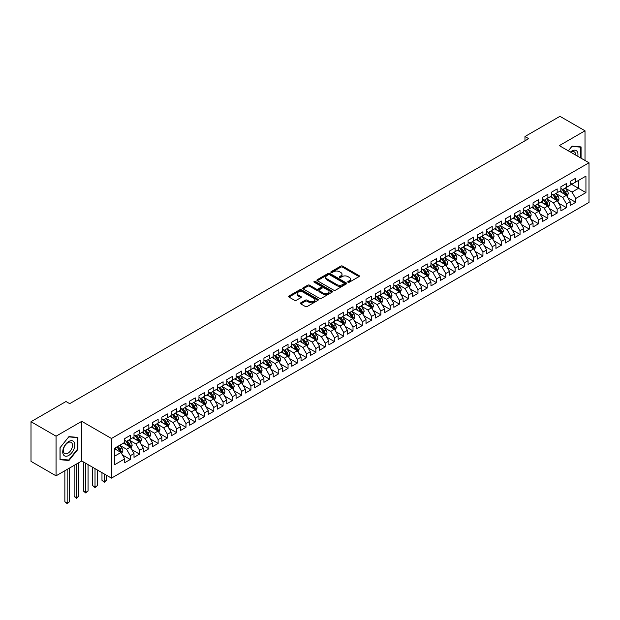 <?xml version="1.0" encoding="UTF-8"?>
<svg xmlns="http://www.w3.org/2000/svg" width="620" height="620" viewBox="0 0 620 620"><rect width="100%" height="100%" fill="white"/><g stroke="black" fill="none" stroke-linecap="round" stroke-linejoin="round"><path stroke-width="0.93" d="M348.029 282.216A0.899 0.519 0 0 0 349.3 282.216L358.98 276.629A1.286 0.744 0 0 0 359.36 276.101A1.286 0.744 0 0 0 358.98 275.575L342.581 266.112A1.286 0.744 0 0 0 340.76 266.112L331.088 271.7A0.899 0.519 0 0 0 332.359 272.436L333.614 271.707A4.123 2.379 0 0 1 339.442 271.707L340.806 272.498A4.123 2.379 0 0 1 342.015 274.179A4.123 2.379 0 0 1 340.806 275.861L339.558 276.59A0.899 0.519 0 0 0 340.829 277.326L342.085 276.597A4.123 2.379 0 0 1 347.913 276.597L349.277 277.388A4.123 2.379 0 0 1 350.486 279.07A4.123 2.379 0 0 1 349.277 280.752L348.029 281.48A0.899 0.519 0 0 0 348.029 282.216L348.029 281.48M300.778 302.816A1.286 0.744 0 0 0 300.398 303.343A1.286 0.744 0 0 0 300.778 303.87L305.373 306.52A1.286 0.744 0 0 0 307.195 306.52L317.944 300.32A1.286 0.744 0 0 0 318.324 299.793A1.286 0.744 0 0 0 317.944 299.266L301.553 289.803A1.286 0.744 0 0 0 299.731 289.803L288.982 296.004A1.286 0.744 0 0 0 288.602 296.531A1.286 0.744 0 0 0 288.982 297.058L294.539 300.266A1.286 0.744 0 0 0 296.36 300.266L300.956 297.608A1.286 0.744 0 0 0 301.336 297.081A1.286 0.744 0 0 0 300.956 296.554L298.204 294.965A3.449 1.992 0 0 1 297.189 293.562A3.449 1.992 0 0 1 299.321 291.726A3.449 1.992 0 0 1 303.072 292.152L313.867 298.383A3.449 1.992 0 0 1 314.875 299.793A3.449 1.992 0 0 1 312.751 301.63A3.449 1.992 0 0 1 308.993 301.196L307.195 300.158A1.286 0.744 0 0 0 305.373 300.158L300.778 302.816L300.778 303.87L305.373 301.235L305.373 300.158M56.056 436.178L56.056 475.827L81.763 460.986L81.763 421.337L56.056 436.178L31 421.716L65.984 401.512L69.696 403.659L528.682 138.663L524.97 136.524L524.97 140.81M81.763 421.337L111.46 438.479L589 162.773L589 202.422L111.46 478.129L111.46 438.479M585.009 160.472L585.009 130.789L559.302 145.63L589 162.773M585.009 130.789L559.953 116.328L524.97 136.524M333.707 290.168A1.286 0.744 0 0 0 335.529 290.168L346.27 283.96A1.286 0.744 0 0 0 346.65 283.433A1.286 0.744 0 0 0 346.27 282.914L329.879 273.443A1.286 0.744 0 0 0 328.058 273.443L317.308 279.651A1.286 0.744 0 0 0 316.928 280.178A1.286 0.744 0 0 0 317.308 280.705L333.707 290.168M314.526 282.41A0.899 0.519 0 0 1 315.44 282.534L315.44 281.464L332.111 291.09A1.286 0.744 0 0 1 332.49 291.617A1.286 0.744 0 0 1 332.111 292.136L321.362 298.344A1.286 0.744 0 0 1 319.54 298.344L303.141 288.881L307.745 286.246L307.745 285.169L303.141 287.827A1.286 0.744 0 0 0 302.769 288.354A1.286 0.744 0 0 0 303.141 288.881L303.141 287.827M307.745 286.246A1.286 0.744 0 0 1 309.566 286.246L309.566 285.169A1.286 0.744 0 0 0 307.745 285.169M309.566 285.169L316.216 289.013A1.286 0.744 0 0 0 318.037 289.013L321.09 287.246A1.286 0.744 0 0 0 321.462 286.727A1.286 0.744 0 0 0 321.09 286.2L314.162 282.201A0.899 0.519 0 0 1 315.44 281.464M570.16 183.512L578.514 188.333L578.514 180.405L585.939 176.119L575.732 182.009L575.732 178.203L570.16 181.42L570.16 185.225L566.447 187.364L566.447 183.567L560.883 186.775L560.883 190.58L557.171 192.727L557.171 188.922L551.599 192.138L551.599 195.935L547.886 198.082L547.886 194.277L542.322 197.493L542.322 201.299L538.61 203.438L538.61 199.632L533.045 202.849L533.045 206.654L529.333 208.801L529.333 204.995L523.761 208.212L523.761 212.009L520.048 214.156L520.048 210.351L514.484 213.567L514.484 217.372L510.771 219.511L510.771 215.706L505.199 218.922L505.199 222.727L501.487 224.874L501.487 221.069L495.923 224.285L495.923 228.083L492.21 230.229L492.21 226.424L486.646 229.64L486.646 233.446L482.933 235.585L482.933 231.779L477.361 234.996L477.361 238.801L473.649 240.947L473.649 237.142L468.085 240.351L468.085 244.156L464.372 246.303L464.372 242.498L458.8 245.714L458.8 249.519L455.088 251.658L455.088 247.853L449.523 251.069L449.523 254.874L445.811 257.013L445.811 253.216L440.246 256.424L440.246 260.229L436.534 262.376L436.534 258.571L430.962 261.787L430.962 265.592L427.25 267.731L427.25 263.926L421.685 267.142L421.685 270.948L417.973 273.087L417.973 269.289L412.401 272.498L412.401 276.303L408.689 278.45L408.689 274.644L403.124 277.861L403.124 281.666L399.412 283.805L399.412 280L393.847 283.216L393.847 287.021L390.135 289.16L390.135 285.363L384.563 288.571L384.563 292.377L380.851 294.523L380.851 290.718L375.286 293.934L375.286 297.732L371.574 299.879L371.574 296.073L366.002 299.29L366.002 303.095L362.289 305.234L362.289 301.428L356.725 304.645L356.725 308.45L353.012 310.597L353.012 306.792L347.448 310.008L347.448 313.805L343.736 315.952L343.736 312.147L338.163 315.363L338.163 319.168L334.451 321.307L334.451 317.502L328.887 320.718L328.887 324.524L325.175 326.67L325.175 322.865L319.602 326.081L319.602 329.879L315.89 332.026L315.89 328.22L310.326 331.437L310.326 335.242L306.613 337.381L306.613 333.576L301.049 336.792L301.049 340.597L297.337 342.744L297.337 338.938L291.764 342.147L291.764 345.952L288.052 348.099L288.052 344.294L282.488 347.51L282.488 351.315L278.775 353.454L278.775 349.649L273.203 352.865L273.203 356.671L269.491 358.81L269.491 355.012L263.926 358.221L263.926 362.026L260.214 364.173L260.214 360.367L254.642 363.584L254.642 367.389L250.937 369.528L250.937 365.722L245.365 368.939L245.365 372.744L241.653 374.883L241.653 371.086L236.088 374.294L236.088 378.099L232.376 380.246L232.376 376.441L226.804 379.657L226.804 383.462L223.092 385.601L223.092 381.796L217.527 385.012L217.527 388.817L213.815 390.957L213.815 387.159L208.243 390.368L208.243 394.173L204.53 396.32L204.53 392.514L198.966 395.731L198.966 399.528L195.254 401.675L195.254 397.87L189.689 401.086L189.689 404.891L185.977 407.03L185.977 403.225L180.405 406.441L180.405 410.246L176.692 412.393L176.692 408.588L171.128 411.804L171.128 415.601L167.416 417.748L167.416 413.943L161.843 417.159L161.843 420.964L158.131 423.104L158.131 419.298L152.567 422.514L152.567 426.32L148.854 428.466L148.854 424.661L143.29 427.878L143.29 431.675L139.577 433.822L139.577 430.017L134.005 433.233L134.005 437.038L130.293 439.177L130.293 435.372L124.728 438.588L124.728 442.393L114.522 448.283L114.522 464.791L124.728 458.893L121.016 452.468L114.522 448.717M585.939 176.119L585.939 192.619L575.732 198.508L572.02 192.084L565.293 188.201M567.889 197.788L575.732 202.314L575.732 198.508M575.732 202.314L570.16 205.53L570.16 201.725L566.447 203.871L562.735 197.439L556.008 193.556M558.612 203.143L566.447 207.677L566.447 203.871M566.447 207.677L560.883 210.885L560.883 207.08L557.171 209.227L553.458 202.794L546.732 198.912M549.328 208.506L557.171 213.032L557.171 209.227M557.171 213.032L551.599 216.248L551.599 212.443L547.886 214.582L544.182 208.157L537.447 204.274M540.051 213.861L547.886 218.387L547.886 214.582M547.886 218.387L542.322 221.603L542.322 217.798L538.61 219.945L534.897 213.513L528.17 209.63M530.767 219.217L538.61 223.743L538.61 219.945M538.61 223.743L533.045 226.959L533.045 223.154L529.333 225.3L525.62 218.868L518.894 214.985M521.49 224.579L529.333 229.106L529.333 225.3M529.333 229.106L523.761 232.322L523.761 228.517L520.048 230.656L516.336 224.231L509.609 220.34M512.205 229.935L520.048 234.461L520.048 230.656M520.048 234.461L514.484 237.677L514.484 233.872L510.771 236.019L507.059 229.586L500.332 225.703M502.929 235.29L510.771 239.816L510.771 236.019M510.771 239.816L505.199 243.032L505.199 239.227L501.487 241.374L497.782 234.941L491.048 231.059M493.652 240.653L501.487 245.179L501.487 241.374M501.487 245.179L495.923 248.395L495.923 244.59L492.21 246.729L488.498 240.304L481.771 236.414M484.367 246.008L492.21 250.534L492.21 246.729M492.21 250.534L486.646 253.751L486.646 249.945L482.933 252.092L479.221 245.66L472.494 241.777M475.091 251.363L482.933 255.89L482.933 252.092M482.933 255.89L477.361 259.106L477.361 255.301L473.649 257.447L469.937 251.015L463.21 247.132M465.806 256.726L473.649 261.252L473.649 257.447M473.649 261.252L468.085 264.461L468.085 260.663L464.372 262.803L460.66 256.378L453.933 252.487M456.529 262.082L464.372 266.608L464.372 262.803M464.372 266.608L458.8 269.824L458.8 266.019L455.088 268.158L451.375 261.733L444.649 257.85M447.253 267.437L455.088 271.963L455.088 268.158M455.088 271.963L449.523 275.179L449.523 271.374L445.811 273.521L442.099 267.088L435.372 263.206M437.968 272.792L445.811 277.326L445.811 273.521M445.811 277.326L440.246 280.535L440.246 276.737L436.534 278.876L432.822 272.451L426.095 268.561M428.691 278.155L436.534 282.681L436.534 278.876M436.534 282.681L430.962 285.897L430.962 282.092L427.25 284.231L423.538 277.806L416.811 273.924M419.407 283.51L427.25 288.037L427.25 284.231M427.25 288.037L421.685 291.253L421.685 287.447L417.973 289.594L414.261 283.162L407.534 279.279M410.13 288.866L417.973 293.399L417.973 289.594M417.973 293.399L412.401 296.608L412.401 292.81L408.689 294.95L404.976 288.517L398.249 284.634M400.853 294.229L408.689 298.755L408.689 294.95M408.689 298.755L403.124 301.971L403.124 298.166L399.412 300.305L395.7 293.88L388.972 289.997M391.569 299.584L399.412 304.11L399.412 300.305M399.412 304.11L393.847 307.326L393.847 303.521L390.135 305.668L386.423 299.235L379.688 295.353M382.292 304.939L390.135 309.473L390.135 305.668M390.135 309.473L384.563 312.681L384.563 308.876L380.851 311.023L377.138 304.591L370.411 300.708M373.007 310.302L380.851 314.828L380.851 311.023M380.851 314.828L375.286 318.045L375.286 314.239L371.574 316.378L367.862 309.954L361.135 306.071M363.731 315.658L371.574 320.183L371.574 316.378M371.574 320.183L366.002 323.4L366.002 319.594L362.289 321.741L358.577 315.309L351.85 311.426M354.454 321.013L362.289 325.539L362.289 321.741M362.289 325.539L356.725 328.755L356.725 324.95L353.012 327.096L349.3 320.664L342.573 316.781M345.17 326.376L353.012 330.902L353.012 327.096M353.012 330.902L347.448 334.118L347.448 330.313L343.736 332.452L340.024 326.027L333.289 322.137M335.893 331.731L343.736 336.257L343.736 332.452M343.736 336.257L338.163 339.473L338.163 335.668L334.451 337.815L330.739 331.382L324.012 327.5M326.608 337.086L334.451 341.612L334.451 337.815M334.451 341.612L328.887 344.829L328.887 341.023L325.175 343.17L321.462 336.738L314.735 332.855M317.332 342.449L325.175 346.975L325.175 343.17M325.175 346.975L319.602 350.192L319.602 346.386L315.89 348.525L312.178 342.101L305.451 338.21M308.055 347.804L315.89 352.331L315.89 348.525M315.89 352.331L310.326 355.547L310.326 351.742L306.613 353.888L302.901 347.456L296.174 343.573M298.77 353.16L306.613 357.686L306.613 353.888M306.613 357.686L301.049 360.902L301.049 357.097L297.337 359.244L293.624 352.811L286.889 348.928M289.494 358.523L297.337 363.049L297.337 359.244M297.337 363.049L291.764 366.257L291.764 362.46L288.052 364.599L284.34 358.174L277.613 354.284M280.209 363.878L288.052 368.404L288.052 364.599M288.052 368.404L282.488 371.62L282.488 367.815L278.775 369.954L275.063 363.529L268.336 359.647M270.932 369.233L278.775 373.759L278.775 369.954M278.775 373.759L273.203 376.976L273.203 373.17L269.491 375.317L265.779 368.885L259.051 365.002M261.656 374.589L269.491 379.122L269.491 375.317M269.491 379.122L263.926 382.331L263.926 378.533L260.214 380.672L256.502 374.248L249.775 370.357M252.371 379.952L260.214 384.478L260.214 380.672M260.214 384.478L254.642 387.694L254.642 383.888L250.937 386.028L247.225 379.603L240.49 375.72M243.094 385.307L250.937 389.833L250.937 386.028M250.937 389.833L245.365 393.049L245.365 389.244L241.653 391.39L237.94 384.958L231.213 381.075M233.81 390.662L241.653 395.196L241.653 391.39M241.653 395.196L236.088 398.404L236.088 394.607L232.376 396.746L228.664 390.313L221.937 386.43M224.533 396.025L232.376 400.551L232.376 396.746M232.376 400.551L226.804 403.767L226.804 399.962L223.092 402.101L219.379 395.676L212.652 391.794M215.249 401.38L223.092 405.906L223.092 402.101M223.092 405.906L217.527 409.123L217.527 405.317L213.815 407.464L210.103 401.032L203.376 397.149M205.972 406.736L213.815 411.269L213.815 407.464M213.815 411.269L208.243 414.478L208.243 410.673L204.53 412.819L200.826 406.387L194.091 402.504M196.695 412.099L204.53 416.625L204.53 412.819M204.53 416.625L198.966 419.841L198.966 416.036L195.254 418.175L191.541 411.75L184.814 407.867M187.411 417.454L195.254 421.98L195.254 418.175M195.254 421.98L189.689 425.196L189.689 421.391L185.977 423.538L182.264 417.105L175.537 413.222M178.134 422.809L185.977 427.335L185.977 423.538M185.977 427.335L180.405 430.551L180.405 426.746L176.692 428.893L172.98 422.46L166.253 418.578M168.849 428.172L176.692 432.698L176.692 428.893M176.692 432.698L171.128 435.914L171.128 432.109L167.416 434.248L163.703 427.823L156.976 423.933M159.573 433.527L167.416 438.053L167.416 434.248M167.416 438.053L161.843 441.269L161.843 437.464L158.131 439.611L154.419 433.179L147.692 429.296M150.296 438.882L158.131 443.409L158.131 439.611M158.131 443.409L152.567 446.625L152.567 442.82L148.854 444.966L145.142 438.534L138.415 434.651M141.011 444.246L148.854 448.771L148.854 444.966M148.854 448.771L143.29 451.988L143.29 448.183L139.577 450.321L135.865 443.897L129.138 440.006M131.734 449.601L139.577 454.127L139.577 450.321M139.577 454.127L134.005 457.343L134.005 453.538L130.293 455.685L126.581 449.252L119.854 445.369M122.45 454.956L130.293 459.482L130.293 455.685M130.293 459.482L124.728 462.698L124.728 458.893M124.728 440.254L126.581 441.324L130.293 439.177M114.522 456.219L121.016 452.468M134.005 434.891L135.865 435.961L139.577 433.822M126.581 449.252L130.293 447.105L123.426 443.145M134.005 453.538L130.293 447.105M143.29 429.536L145.142 430.606L148.854 428.466M135.865 443.897L139.577 441.75L132.711 437.79M143.29 448.183L139.577 441.75M152.567 424.181L154.419 425.25L158.131 423.104M145.142 438.534L148.854 436.395L141.988 432.427M152.567 442.82L148.854 436.395M161.843 418.818L163.703 419.895L167.416 417.748M154.419 433.179L158.131 431.032L151.264 427.071M161.843 437.464L158.131 431.032M171.128 413.463L172.98 414.532L176.692 412.393M163.703 427.823L167.416 425.677L160.549 421.716M171.128 432.109L167.416 425.677M180.405 408.107L182.264 409.177L185.977 407.03M172.98 422.46L176.692 420.321L169.826 416.353M180.405 426.746L176.692 420.321M189.689 402.744L191.541 403.821L195.254 401.675M182.264 417.105L185.977 414.966L179.11 410.998M189.689 421.391L185.977 414.966M198.966 397.389L200.826 398.459L204.53 396.32M191.541 411.75L195.254 409.603L188.387 405.643M198.966 416.036L195.254 409.603M208.243 392.034L210.103 393.103L213.815 390.957M200.826 406.387L204.53 404.248L197.664 400.28M208.243 410.673L204.53 404.248M217.527 386.671L219.379 387.748L223.092 385.601M210.103 401.032L213.815 398.893L206.948 394.925M217.527 405.317L213.815 398.893M226.804 381.315L228.664 382.385L232.376 380.246M219.379 395.676L223.092 393.529L216.225 389.569M226.804 399.962L223.092 393.529M236.088 375.96L237.94 377.03L241.653 374.883M228.664 390.313L232.376 388.174L225.51 384.206M236.088 394.607L232.376 388.174M245.365 370.597L247.225 371.675L250.937 369.528M237.94 384.958L241.653 382.819L234.786 378.851M245.365 389.244L241.653 382.819M254.642 365.242L256.502 366.312L260.214 364.173M247.225 379.603L250.937 377.456L244.063 373.496M254.642 383.888L250.937 377.456M263.926 359.887L265.779 360.956L269.491 358.81M256.502 374.248L260.214 372.101L253.347 368.133M263.926 378.533L260.214 372.101M273.203 354.524L275.063 355.601L278.775 353.454M265.779 368.885L269.491 366.746L262.624 362.778M273.203 373.17L269.491 366.746M282.488 349.169L284.34 350.238L288.052 348.099M275.063 363.529L278.775 361.382L271.909 357.422M282.488 367.815L278.775 361.382M291.764 343.813L293.624 344.883L297.337 342.744M284.34 358.174L288.052 356.027L281.185 352.059M291.764 362.46L288.052 356.027M301.049 338.458L302.901 339.528L306.613 337.381M293.624 352.811L297.337 350.672L290.462 346.704M301.049 357.097L297.337 350.672M310.326 333.095L312.178 334.165L315.89 332.026M302.901 347.456L306.613 345.309L299.747 341.349M310.326 351.742L306.613 345.309M319.602 327.74L321.462 328.809L325.175 326.67M312.178 342.101L315.89 339.954L309.024 335.994M319.602 346.386L315.89 339.954M328.887 322.385L330.739 323.454L334.451 321.307M321.462 336.738L325.175 334.599L318.308 330.631M328.887 341.023L325.175 334.599M338.163 317.022L340.024 318.099L343.736 315.952M330.739 331.382L334.451 329.236L327.585 325.275M338.163 335.668L334.451 329.236M347.448 311.666L349.3 312.736L353.012 310.597M340.024 326.027L343.736 323.88L336.862 319.92M347.448 330.313L343.736 323.88M356.725 306.311L358.577 307.381L362.289 305.234M349.3 320.664L353.012 318.525L346.146 314.557M356.725 324.95L353.012 318.525M366.002 300.948L367.862 302.025L371.574 299.879M358.577 315.309L362.289 313.17L355.423 309.202M366.002 319.594L362.289 313.17M375.286 295.593L377.138 296.662L380.851 294.523M367.862 309.954L371.574 307.807L364.707 303.846M375.286 314.239L371.574 307.807M384.563 290.238L386.423 291.307L390.135 289.16M377.138 304.591L380.851 302.452L373.984 298.483M384.563 308.876L380.851 302.452M393.847 284.875L395.7 285.952L399.412 283.805M386.423 299.235L390.135 297.096L383.261 293.128M393.847 303.521L390.135 297.096M403.124 279.519L404.976 280.589L408.689 278.45M395.7 293.88L399.412 291.733L392.545 287.773M403.124 298.166L399.412 291.733M412.401 274.164L414.261 275.233L417.973 273.087M404.976 288.517L408.689 286.378L401.822 282.41M412.401 292.81L408.689 286.378M421.685 268.801L423.538 269.878L427.25 267.731M414.261 283.162L417.973 281.023L411.107 277.055M421.685 287.447L417.973 281.023M430.962 263.446L432.822 264.515L436.534 262.376M423.538 277.806L427.25 275.66L420.383 271.7M430.962 282.092L427.25 275.66M440.246 258.091L442.099 259.16L445.811 257.013M432.822 272.451L436.534 270.304L429.668 266.337M440.246 276.737L436.534 270.304M449.523 252.728L451.375 253.805L455.088 251.658M442.099 267.088L445.811 264.949L438.945 260.981M449.523 271.374L445.811 264.949M458.8 247.372L460.66 248.442L464.372 246.303M451.375 261.733L455.088 259.586L448.221 255.626M458.8 266.019L455.088 259.586M468.085 242.017L469.937 243.087L473.649 240.947M460.66 256.378L464.372 254.231L457.506 250.263M468.085 260.663L464.372 254.231M477.361 236.662L479.221 237.731L482.933 235.585M469.937 251.015L473.649 248.876L466.782 244.908M477.361 255.301L473.649 248.876M486.646 231.299L488.498 232.368L492.21 230.229M479.221 245.66L482.933 243.513L476.067 239.553M486.646 249.945L482.933 243.513M495.923 225.944L497.782 227.013L501.487 224.874M488.498 240.304L492.21 238.158L485.344 234.197M495.923 244.59L492.21 238.158M505.199 220.588L507.059 221.658L510.771 219.511M497.782 234.941L501.487 232.802L494.621 228.834M505.199 239.227L501.487 232.802M514.484 215.225L516.336 216.303L520.048 214.156M507.059 229.586L510.771 227.439L503.905 223.479M514.484 233.872L510.771 227.439M523.761 209.87L525.62 210.94L529.333 208.801M516.336 224.231L520.048 222.084L513.182 218.124M523.761 228.517L520.048 222.084M533.045 204.515L534.897 205.584L538.61 203.438M525.62 218.868L529.333 216.729L522.466 212.761M533.045 223.154L529.333 216.729M542.322 199.152L544.182 200.229L547.886 198.082M534.897 213.513L538.61 211.374L531.743 207.406M542.322 217.798L538.61 211.374M551.599 193.797L553.458 194.866L557.171 192.727M544.182 208.157L547.886 206.011L541.02 202.05M551.599 212.443L547.886 206.011M560.883 188.441L562.735 189.511L566.447 187.364M553.458 202.794L557.171 200.655L550.304 196.687M560.883 207.08L557.171 200.655M570.16 183.078L572.02 184.156L575.732 182.009M562.735 197.439L566.447 195.3L559.581 191.332M570.16 201.725L566.447 195.3M31 421.716L31 461.357L56.056 475.827M81.763 460.986L111.46 478.129M572.02 192.084L578.514 188.333L585.939 192.619M581.064 158.193L581.064 146.917L572.113 146.119L568.323 150.838M77.911 449.353L77.911 437.418L68.952 436.612L60.001 447.756L60.001 459.699L68.952 460.497L77.911 449.353L77.446 449.089M348.386 282.34L349.277 281.829A4.123 2.379 0 0 0 350.486 280.139L350.486 279.07M342.015 274.179L342.015 275.249A4.123 2.379 0 0 1 340.806 276.938L339.915 277.45M358.98 275.575L358.98 276.629L342.581 267.181A1.286 0.744 0 0 0 340.76 267.181L331.444 272.56M346.27 282.914L346.27 283.96L329.879 274.513A1.286 0.744 0 0 0 328.058 274.513L317.324 280.713L317.308 279.651M343.999 283.805A0.899 0.519 0 0 0 343.999 283.069L329.608 274.761A0.899 0.519 0 0 0 328.329 274.761L327.011 275.52A4.123 2.379 0 0 0 325.802 277.202A4.123 2.379 0 0 0 327.011 278.884L336.846 284.565A4.123 2.379 0 0 0 342.674 284.565L343.999 283.805L343.999 284.875A0.899 0.519 0 0 0 344.263 284.51L344.263 283.433M325.802 277.202L325.802 278.279A4.123 2.379 0 0 0 327.011 279.961L327.011 278.884M343.999 284.875L342.674 285.642A4.123 2.379 0 0 1 336.846 285.642L327.011 279.961M309.566 286.246L316.216 290.083A1.286 0.744 0 0 0 318.037 290.083L321.09 288.323A1.286 0.744 0 0 0 321.462 287.796L321.462 286.727M315.44 282.534L332.095 292.152M323.113 292.997A3.449 1.992 0 0 0 326.872 293.423A3.449 1.992 0 0 0 328.995 291.586A3.449 1.992 0 0 0 327.988 290.183L324.183 287.982A1.286 0.744 0 0 0 322.361 287.982L319.315 289.749A1.286 0.744 0 0 0 318.936 290.276A1.286 0.744 0 0 0 319.315 290.796L323.113 292.997L323.113 294.066A3.449 1.992 0 0 0 326.872 294.5A3.449 1.992 0 0 0 328.995 292.656L328.995 291.586M318.936 290.276L318.936 291.346A1.286 0.744 0 0 0 319.315 291.873L319.315 290.796M323.113 294.066L319.315 291.873M314.875 299.793L314.875 300.863A3.449 1.992 0 0 1 312.751 302.7A3.449 1.992 0 0 1 308.993 302.273L307.195 301.235A1.286 0.744 0 0 0 305.373 301.235M297.189 293.562L297.189 294.632A3.449 1.992 0 0 0 298.204 296.035L298.204 294.965M300.94 297.615L298.204 296.035M317.944 299.266L317.944 300.32L301.553 290.873A1.286 0.744 0 0 0 299.731 290.873L288.998 297.065L288.982 296.004M68.006 459.947L68.952 460.497M567.137 196.486L568.284 193.68A3.48 2.007 -120 0 0 567.176 190.72L565.207 188.085M562.061 192.766L560.565 190.766M561.704 188.914L564.301 192.378A3.48 2.007 60 0 1 565.293 194.471L566.409 193.828A3.48 2.007 -120 0 0 565.417 191.735L563.441 189.1M562.317 189.27L564.75 192.518A1.775 1.023 60 0 1 565.076 193.053L566.409 193.828M557.861 201.841L559.007 199.036A3.48 2.007 -120 0 0 557.899 196.075L555.923 193.44M552.784 198.121L551.288 196.121M552.428 194.269L555.024 197.733A3.48 2.007 60 0 1 556.016 199.826L557.132 199.183A3.48 2.007 -120 0 0 556.132 197.09L554.164 194.463M553.04 194.626L555.474 197.873A1.775 1.023 60 0 1 555.791 198.415L557.132 199.183M548.576 207.204L549.731 204.391A3.48 2.007 -120 0 0 548.615 201.43L546.646 198.803M543.507 203.476L542.004 201.477M543.143 199.632L545.74 203.097A3.48 2.007 60 0 1 546.739 205.181L547.847 204.546A3.48 2.007 -120 0 0 546.856 202.453L544.879 199.818M543.755 199.981L546.189 203.236A1.775 1.023 60 0 1 546.514 203.771L547.847 204.546M577.77 156.294A8.533 4.921 120 0 0 577.15 151.458A8.533 4.921 120 0 0 570.439 152.063M575.639 155.062A6.456 3.728 120 0 0 575.034 152.543A6.456 3.728 120 0 0 574.306 151.869A6.456 3.728 120 0 0 570.88 152.311M571.904 146.374L580.599 147.157L580.599 157.93M580.025 146.824L580.599 147.157M568.339 150.846L571.927 146.382M63.542 454.948A8.533 4.921 120 0 0 71.788 452.739A8.533 4.921 120 0 0 73.989 441.952A8.533 4.921 120 0 0 65.751 444.16A8.533 4.921 120 0 0 63.542 454.948M63.969 452.879A6.456 3.728 120 0 0 64.697 453.553A6.456 3.728 120 0 0 70.703 450.539A6.456 3.728 120 0 0 71.881 443.036A6.456 3.728 120 0 0 71.153 442.37A6.456 3.728 120 0 0 65.147 445.377A6.456 3.728 120 0 0 63.969 452.879M68.766 436.875L77.446 437.65L77.446 449.221L68.766 460.017L60.094 459.242L60.094 447.671L68.75 436.868M76.872 437.325L77.446 437.65M539.299 212.559L540.446 209.754A3.48 2.007 -120 0 0 539.338 206.793L537.37 204.158M534.223 208.839L532.727 206.84M533.866 204.988L536.463 208.452A3.48 2.007 60 0 1 537.455 210.544L538.571 209.901A3.48 2.007 -120 0 0 537.571 207.809L535.603 205.174M534.479 205.344L536.912 208.591A1.775 1.023 60 0 1 537.238 209.126L538.571 209.901M530.015 217.915L531.169 215.109A3.48 2.007 -120 0 0 530.061 212.149L528.085 209.513M524.946 214.195L523.443 212.195M524.59 210.343L527.178 213.807A3.48 2.007 60 0 1 528.178 215.899L529.286 215.256A3.48 2.007 -120 0 0 528.294 213.164L526.326 210.537M525.194 210.699L527.636 213.947A1.775 1.023 60 0 1 527.953 214.489L529.286 215.256M520.738 223.278L521.885 220.464A3.48 2.007 -120 0 0 520.777 217.504L518.808 214.876M515.662 219.55L514.166 217.55M515.305 215.706L517.902 219.17A3.48 2.007 60 0 1 518.894 221.255L520.01 220.612A3.48 2.007 -120 0 0 519.018 218.527L517.041 215.892M515.918 216.054L518.351 219.31A1.775 1.023 60 0 1 518.677 219.844L520.01 220.612M511.454 228.633L512.608 225.827A3.48 2.007 -120 0 0 511.5 222.867L509.524 220.232M506.385 224.913L504.889 222.913M506.029 221.061L508.625 224.525A3.48 2.007 60 0 1 509.617 226.618L510.733 225.975A3.48 2.007 -120 0 0 509.733 223.882L507.764 221.247M506.641 221.41L509.074 224.665A1.775 1.023 60 0 1 509.392 225.2L510.733 225.975M502.177 233.988L503.324 231.183A3.48 2.007 -120 0 0 502.216 228.222L500.247 225.587M497.108 230.268L495.605 228.269M496.744 226.416L499.34 229.881A3.48 2.007 60 0 1 500.34 231.973L501.448 231.33A3.48 2.007 -120 0 0 500.456 229.237L498.48 226.61M497.356 226.773L499.79 230.02A1.775 1.023 60 0 1 500.115 230.562L501.448 231.33M492.9 239.351L494.047 236.538A3.48 2.007 -120 0 0 492.939 233.577L490.97 230.95M487.824 235.623L486.328 233.624M487.467 231.779L490.064 235.236A3.48 2.007 60 0 1 491.055 237.328L492.171 236.685A3.48 2.007 -120 0 0 491.172 234.6L489.203 231.965M488.079 232.128L490.513 235.383A1.775 1.023 60 0 1 490.839 235.918L492.171 236.685M483.615 244.706L484.77 241.901A3.48 2.007 -120 0 0 483.654 238.933L481.686 236.305M478.547 240.986L477.043 238.987M478.183 237.135L480.779 240.599A3.48 2.007 60 0 1 481.779 242.691L482.887 242.048A3.48 2.007 -120 0 0 481.895 239.956L479.927 237.321M478.795 237.483L481.236 240.738A1.775 1.023 60 0 1 481.554 241.273L482.887 242.048M474.339 250.062L475.486 247.256A3.48 2.007 -120 0 0 474.378 244.296L472.409 241.661M469.262 246.342L467.767 244.342M468.906 242.49L471.502 245.954A3.48 2.007 60 0 1 472.494 248.047L473.61 247.403A3.48 2.007 -120 0 0 472.618 245.311L470.642 242.684M469.518 242.846L471.952 246.094A1.775 1.023 60 0 1 472.277 246.636L473.61 247.403M465.054 255.424L466.209 252.611A3.48 2.007 -120 0 0 465.101 249.651L463.125 247.024M459.986 251.697L458.49 249.697M459.629 247.845L462.218 251.309A3.48 2.007 60 0 1 463.218 253.402L464.334 252.758A3.48 2.007 -120 0 0 463.334 250.666L461.365 248.039M460.242 248.202L462.675 251.449A1.775 1.023 60 0 1 462.993 251.991L464.334 252.758M455.778 260.78L456.925 257.974A3.48 2.007 -120 0 0 455.816 255.006L453.848 252.379M450.709 257.06L449.206 255.06M450.345 253.208L452.941 256.672A3.48 2.007 60 0 1 453.941 258.765L455.049 258.122A3.48 2.007 -120 0 0 454.057 256.029L452.081 253.394M450.957 253.557L453.39 256.812A1.775 1.023 60 0 1 453.716 257.346L455.049 258.122M446.501 266.135L447.648 263.329A3.48 2.007 -120 0 0 446.539 260.369L444.563 257.734M441.425 262.415L439.929 260.416M441.068 258.563L443.664 262.028A3.48 2.007 60 0 1 444.656 264.12L445.772 263.477A3.48 2.007 -120 0 0 444.772 261.384L442.804 258.757M441.68 258.92L444.114 262.167A1.775 1.023 60 0 1 444.439 262.71L445.772 263.477M437.216 271.49L438.371 268.685A3.48 2.007 -120 0 0 437.255 265.724L435.286 263.097M432.148 267.77L430.644 265.771M431.784 263.919L434.38 267.383A3.48 2.007 60 0 1 435.38 269.475L436.488 268.832A3.48 2.007 -120 0 0 435.496 266.74L433.527 264.112M432.396 264.275L434.837 267.522A1.775 1.023 60 0 1 435.155 268.065L436.488 268.832M427.939 276.853L429.087 274.04A3.48 2.007 -120 0 0 427.978 271.079L426.01 268.452M422.863 273.133L421.368 271.126M422.507 269.281L425.103 272.746A3.48 2.007 60 0 1 426.095 274.838L427.211 274.195A3.48 2.007 -120 0 0 426.219 272.103L424.243 269.467M423.119 269.63L425.553 272.885A1.775 1.023 60 0 1 425.878 273.42L427.211 274.195M418.655 282.209L419.81 279.403A3.48 2.007 -120 0 0 418.702 276.442L416.725 273.808M413.587 278.488L412.091 276.489M413.23 274.637L415.818 278.101A3.48 2.007 60 0 1 416.818 280.194L417.934 279.55A3.48 2.007 -120 0 0 416.935 277.458L414.966 274.823M413.842 274.993L416.276 278.24A1.775 1.023 60 0 1 416.594 278.775L417.934 279.55M409.378 287.564L410.525 284.758A3.48 2.007 -120 0 0 409.417 281.798L407.449 279.163M404.31 283.844L402.806 281.844M403.946 279.992L406.542 283.456A3.48 2.007 60 0 1 407.534 285.549L408.65 284.906A3.48 2.007 -120 0 0 407.658 282.813L405.682 280.186M404.558 280.349L406.991 283.596A1.775 1.023 60 0 1 407.317 284.138L408.65 284.906M400.101 292.927L401.249 290.113A3.48 2.007 -120 0 0 400.14 287.153L398.164 284.526M395.025 289.207L393.529 287.2M394.669 285.355L397.265 288.819A3.48 2.007 60 0 1 398.257 290.912L399.373 290.269A3.48 2.007 -120 0 0 398.373 288.176L396.405 285.541M395.281 285.704L397.714 288.959A1.775 1.023 60 0 1 398.032 289.494L399.373 290.269M390.817 298.282L391.972 295.476A3.48 2.007 -120 0 0 390.856 292.516L388.887 289.881M385.749 294.562L384.245 292.562M385.384 290.71L387.981 294.175A3.48 2.007 60 0 1 388.98 296.267L390.089 295.624A3.48 2.007 -120 0 0 389.096 293.531L387.128 290.896M385.997 291.067L388.438 294.314A1.775 1.023 60 0 1 388.756 294.849L390.089 295.624M381.54 303.637L382.687 300.832A3.48 2.007 -120 0 0 381.579 297.871L379.611 295.236M376.464 299.917L374.968 297.918M376.108 296.065L378.704 299.53A3.48 2.007 60 0 1 379.696 301.622L380.812 300.979A3.48 2.007 -120 0 0 379.82 298.887L377.844 296.259M376.72 296.422L379.153 299.669A1.775 1.023 60 0 1 379.479 300.212L380.812 300.979M372.256 309L373.411 306.187A3.48 2.007 -120 0 0 372.302 303.226L370.326 300.599M367.187 305.272L365.692 303.273M366.831 301.428L369.419 304.893A3.48 2.007 60 0 1 370.419 306.978L371.535 306.342A3.48 2.007 -120 0 0 370.535 304.25L368.567 301.615M367.443 301.777L369.877 305.032A1.775 1.023 60 0 1 370.194 305.567L371.535 306.342M362.979 314.356L364.126 311.55A3.48 2.007 -120 0 0 363.018 308.589L361.049 305.954M357.903 310.635L356.407 308.636M357.546 306.784L360.142 310.248A3.48 2.007 60 0 1 361.135 312.341L362.251 311.697A3.48 2.007 -120 0 0 361.259 309.605L359.282 306.97M358.159 307.14L360.592 310.387A1.775 1.023 60 0 1 360.918 310.922L362.251 311.697M353.702 319.711L354.849 316.905A3.48 2.007 -120 0 0 353.741 313.945L351.765 311.31M348.626 315.991L347.13 313.991M348.269 312.139L350.866 315.603A3.48 2.007 60 0 1 351.858 317.696L352.974 317.053A3.48 2.007 -120 0 0 351.974 314.96L350.006 312.333M348.882 312.496L351.315 315.743A1.775 1.023 60 0 1 351.633 316.285L352.974 317.053M344.418 325.074L345.572 322.26A3.48 2.007 -120 0 0 344.457 319.3L342.488 316.673M339.349 321.346L337.846 319.346M338.985 317.502L341.581 320.966A3.48 2.007 60 0 1 342.581 323.051L343.689 322.408A3.48 2.007 -120 0 0 342.697 320.323L340.729 317.688M339.597 317.851L342.038 321.106A1.775 1.023 60 0 1 342.356 321.64L343.689 322.408M335.141 330.429L336.288 327.624A3.48 2.007 -120 0 0 335.18 324.663L333.211 322.028M330.065 326.709L328.569 324.71M329.708 322.857L332.304 326.322A3.48 2.007 60 0 1 333.297 328.414L334.413 327.771A3.48 2.007 -120 0 0 333.413 325.678L331.444 323.043M330.321 323.206L332.754 326.461A1.775 1.023 60 0 1 333.079 326.996L334.413 327.771M325.856 335.784L327.011 332.979A3.48 2.007 -120 0 0 325.903 330.018L323.927 327.383M320.788 332.064L319.292 330.065M320.431 328.213L323.02 331.677A3.48 2.007 60 0 1 324.02 333.769L325.136 333.126A3.48 2.007 -120 0 0 324.136 331.034L322.168 328.406M321.044 328.569L323.477 331.816A1.775 1.023 60 0 1 323.795 332.359L325.136 333.126M316.58 341.147L317.727 338.334A3.48 2.007 -120 0 0 316.619 335.374L314.65 332.746M311.504 337.42L310.008 335.42M311.147 333.576L313.743 337.032A3.48 2.007 60 0 1 314.735 339.125L315.851 338.481A3.48 2.007 -120 0 0 314.859 336.397L312.883 333.762M311.759 333.924L314.193 337.179A1.775 1.023 60 0 1 314.518 337.714L315.851 338.481M307.303 346.503L308.45 343.697A3.48 2.007 -120 0 0 307.342 340.729L305.365 338.101M302.227 342.783L300.731 340.783M301.87 338.931L304.466 342.395A3.48 2.007 60 0 1 305.459 344.488L306.575 343.844A3.48 2.007 -120 0 0 305.575 341.752L303.606 339.117M302.483 339.279L304.916 342.535A1.775 1.023 60 0 1 305.234 343.069L306.575 343.844M298.019 351.858L299.173 349.052A3.48 2.007 -120 0 0 298.057 346.092L296.089 343.457M292.95 348.138L291.447 346.138M292.586 344.286L295.182 347.75A3.48 2.007 60 0 1 296.182 349.843L297.29 349.2A3.48 2.007 -120 0 0 296.298 347.107L294.322 344.48M293.198 344.642L295.632 347.89A1.775 1.023 60 0 1 295.957 348.432L297.29 349.2M288.742 357.221L289.889 354.408A3.48 2.007 -120 0 0 288.781 351.447L286.812 348.82M283.666 353.493L282.17 351.494M283.309 349.641L285.905 353.106A3.48 2.007 60 0 1 286.897 355.198L288.013 354.555A3.48 2.007 -120 0 0 287.013 352.462L285.045 349.835M283.921 349.998L286.355 353.245A1.775 1.023 60 0 1 286.68 353.788L288.013 354.555M279.457 362.576L280.612 359.771A3.48 2.007 -120 0 0 279.504 356.802L277.528 354.175M274.389 358.856L272.885 356.856M274.032 355.004L276.621 358.469A3.48 2.007 60 0 1 277.621 360.561L278.737 359.918A3.48 2.007 -120 0 0 277.737 357.825L275.768 355.19M274.637 355.353L277.078 358.608A1.775 1.023 60 0 1 277.396 359.143L278.737 359.918M270.18 367.931L271.328 365.126A3.48 2.007 -120 0 0 270.219 362.165L268.251 359.53M265.104 364.211L263.608 362.212M264.748 360.36L267.344 363.824A3.48 2.007 60 0 1 268.336 365.916L269.452 365.273A3.48 2.007 -120 0 0 268.46 363.18L266.484 360.553M265.36 360.716L267.794 363.963A1.775 1.023 60 0 1 268.119 364.506L269.452 365.273M260.904 373.287L262.051 370.481A3.48 2.007 -120 0 0 260.942 367.521L258.966 364.893M255.828 369.567L254.332 367.567M255.471 365.715L258.067 369.179A3.48 2.007 60 0 1 259.059 371.272L260.175 370.628A3.48 2.007 -120 0 0 259.175 368.536L257.207 365.909M256.083 366.071L258.517 369.319A1.775 1.023 60 0 1 258.835 369.861L260.175 370.628M251.619 378.649L252.774 375.836A3.48 2.007 -120 0 0 251.658 372.876L249.69 370.249M246.551 374.929L245.047 372.922M246.187 371.078L248.783 374.542A3.48 2.007 60 0 1 249.783 376.635L250.891 375.991A3.48 2.007 -120 0 0 249.899 373.899L247.922 371.264M246.799 371.426L249.232 374.681A1.775 1.023 60 0 1 249.558 375.216L250.891 375.991M242.343 384.005L243.49 381.199A3.48 2.007 -120 0 0 242.381 378.239L240.413 375.604M237.266 380.285L235.771 378.285M236.91 376.433L239.506 379.897A3.48 2.007 60 0 1 240.498 381.99L241.614 381.346A3.48 2.007 -120 0 0 240.614 379.254L238.646 376.619M237.522 376.79L239.956 380.037A1.775 1.023 60 0 1 240.281 380.572L241.614 381.346M233.058 389.36L234.213 386.554A3.48 2.007 -120 0 0 233.104 383.594L231.128 380.959M227.99 385.64L226.486 383.64M227.633 381.788L230.222 385.253A3.48 2.007 60 0 1 231.221 387.345L232.329 386.702A3.48 2.007 -120 0 0 231.338 384.609L229.369 381.982M228.238 382.145L230.679 385.392A1.775 1.023 60 0 1 230.996 385.935L232.329 386.702M223.781 394.723L224.928 391.91A3.48 2.007 -120 0 0 223.82 388.949L221.851 386.322M218.705 391.003L217.209 388.996M218.349 387.151L220.945 390.615A3.48 2.007 60 0 1 221.937 392.708L223.053 392.065A3.48 2.007 -120 0 0 222.061 389.972L220.085 387.337M218.961 387.5L221.394 390.755A1.775 1.023 60 0 1 221.72 391.29L223.053 392.065M214.504 400.078L215.651 397.273A3.48 2.007 -120 0 0 214.543 394.312L212.567 391.677M209.428 396.358L207.933 394.359M209.072 392.507L211.668 395.971A3.48 2.007 60 0 1 212.66 398.063L213.776 397.42A3.48 2.007 -120 0 0 212.776 395.328L210.808 392.692M209.684 392.863L212.118 396.11A1.775 1.023 60 0 1 212.435 396.645L213.776 397.42M205.22 405.433L206.375 402.628A3.48 2.007 -120 0 0 205.259 399.668L203.29 397.032M200.151 401.714L198.648 399.714M199.787 397.862L202.383 401.326A3.48 2.007 60 0 1 203.383 403.418L204.492 402.775A3.48 2.007 -120 0 0 203.499 400.683L201.523 398.055M200.399 398.218L202.833 401.466A1.775 1.023 60 0 1 203.159 402.008L204.492 402.775M195.943 410.796L197.09 407.983A3.48 2.007 -120 0 0 195.982 405.023L194.014 402.396M190.867 407.069L189.371 405.069M190.511 403.225L193.107 406.689A3.48 2.007 60 0 1 194.099 408.774L195.215 408.138A3.48 2.007 -120 0 0 194.215 406.046L192.246 403.411M191.123 403.574L193.556 406.829A1.775 1.023 60 0 1 193.882 407.363L195.215 408.138M186.659 416.152L187.814 413.346A3.48 2.007 -120 0 0 186.705 410.386L184.729 407.751M181.59 412.432L180.087 410.432M181.234 408.58L183.822 412.044A3.48 2.007 60 0 1 184.822 414.137L185.93 413.493A3.48 2.007 -120 0 0 184.938 411.401L182.97 408.766M181.838 408.936L184.28 412.184A1.775 1.023 60 0 1 184.597 412.719L185.93 413.493M177.382 421.507L178.529 418.702A3.48 2.007 -120 0 0 177.421 415.741L175.452 413.106M172.306 417.787L170.81 415.788M171.949 413.935L174.546 417.4A3.48 2.007 60 0 1 175.537 419.492L176.654 418.849A3.48 2.007 -120 0 0 175.661 416.756L173.685 414.129M172.561 414.292L174.995 417.539A1.775 1.023 60 0 1 175.321 418.082L176.654 418.849M168.097 426.87L169.252 424.057A3.48 2.007 -120 0 0 168.144 421.096L166.168 418.469M163.029 423.142L161.533 421.143M162.673 419.298L165.261 422.762A3.48 2.007 60 0 1 166.261 424.847L167.377 424.204A3.48 2.007 -120 0 0 166.377 422.119L164.409 419.484M163.285 419.647L165.718 422.902A1.775 1.023 60 0 1 166.036 423.437L167.377 424.204M158.821 432.225L159.968 429.42A3.48 2.007 -120 0 0 158.859 426.459L156.891 423.824M153.752 428.505L152.249 426.506M153.388 424.654L155.984 428.118A3.48 2.007 60 0 1 156.984 430.21L158.092 429.567A3.48 2.007 -120 0 0 157.1 427.475L155.124 424.839M154 425.002L156.434 428.257A1.775 1.023 60 0 1 156.759 428.792L158.092 429.567M104.292 473.99L104.292 481.655L106.609 480.314L106.609 475.331M106.609 480.314L104.292 482.244L101.975 480.314L101.975 472.657M101.975 480.314L104.292 481.655L104.292 482.244M149.544 437.581L150.691 434.775A3.48 2.007 -120 0 0 149.583 431.814L147.614 429.18M144.468 433.861L142.972 431.861M144.111 430.009L146.708 433.473A3.48 2.007 60 0 1 147.7 435.565L148.816 434.922A3.48 2.007 -120 0 0 147.816 432.83L145.847 430.203M144.724 430.365L147.157 433.613A1.775 1.023 60 0 1 147.483 434.155L148.816 434.922M95.015 468.635L95.015 487.01L97.332 485.677L97.332 469.975M97.332 485.677L95.015 487.607L92.69 485.677L92.69 467.294M92.69 485.677L95.015 487.01L95.015 487.607M140.26 442.943L141.414 440.13A3.48 2.007 -120 0 0 140.298 437.17L138.33 434.543M135.191 439.216L133.688 437.216M134.827 435.372L137.423 438.828A3.48 2.007 60 0 1 138.423 440.921L139.531 440.278A3.48 2.007 -120 0 0 138.539 438.193L136.571 435.558M135.439 435.721L137.88 438.975A1.775 1.023 60 0 1 138.198 439.51L139.531 440.278M85.731 463.279L85.731 492.373L88.056 491.032L88.056 464.62M88.056 491.032L85.731 492.962L83.413 491.032L83.413 461.939M83.413 491.032L85.731 492.373L85.731 492.962M130.983 448.299L132.13 445.493A3.48 2.007 -120 0 0 131.022 442.525L129.053 439.898M125.907 444.579L124.411 442.579M125.55 440.727L128.146 444.191A3.48 2.007 60 0 1 129.138 446.284L130.254 445.64A3.48 2.007 -120 0 0 129.262 443.548L127.286 440.913M126.162 441.076L128.596 444.331A1.775 1.023 60 0 1 128.921 444.865L130.254 445.64M76.454 464.047L76.454 497.728L78.771 496.387L78.771 462.714M78.771 496.387L76.454 498.317L74.136 496.387L74.136 465.387M74.136 496.387L76.454 497.728L76.454 498.317M121.698 453.654L122.853 450.849A3.48 2.007 -120 0 0 121.745 447.888L119.769 445.253M116.63 449.934L115.134 447.935M116.893 446.919L118.862 449.546A3.48 2.007 60 0 1 119.862 451.639L120.977 450.996A3.48 2.007 -120 0 0 119.978 448.903L118.009 446.276M117.133 446.772L119.319 449.686A1.775 1.023 60 0 1 119.637 450.229L120.977 450.996M67.169 469.41L67.169 503.084L69.494 501.75L69.494 468.069M69.494 501.75L67.169 503.673L64.852 501.75L64.852 470.75M64.852 501.75L67.169 503.084L67.169 503.673M349.277 281.829L349.277 280.752M339.558 277.326L339.558 276.59M340.806 276.938L340.806 275.861M331.088 272.436L331.088 271.7M340.76 267.181L340.76 266.112M342.581 267.181L342.581 266.112M328.058 274.513L328.058 273.443M329.879 274.513L329.879 273.443M336.846 285.642L336.846 284.565M342.674 285.642L342.674 284.565M316.216 290.083L316.216 289.013M318.037 290.083L318.037 289.013M321.09 288.323L321.09 287.246M332.111 292.136L332.111 291.09M307.195 301.235L307.195 300.158M308.993 302.273L308.993 301.196M300.956 297.608L300.956 296.554M299.731 290.873L299.731 289.803M301.553 290.873L301.553 289.803M566.014 195.044L568.261 193.742M565.417 191.735L567.176 190.72M562.844 193.215L564.301 192.378M556.737 200.399L558.984 199.105M556.132 197.09L557.899 196.075M553.567 198.578L555.024 197.733M547.452 205.763L549.707 204.46M546.856 202.453L548.615 201.43M544.29 203.934L545.74 203.097M538.175 211.118L540.423 209.816M537.571 207.809L539.338 206.793M535.006 209.289L536.463 208.452M528.891 216.473L531.146 215.179M528.294 213.164L530.061 212.149M525.729 214.644L527.178 213.807M519.614 221.836L521.862 220.534M519.018 218.527L520.777 217.504M516.445 220.007L517.902 219.17M510.338 227.191L512.585 225.889M509.733 223.882L511.5 222.867M507.168 225.362L508.625 224.525M501.053 232.547L503.308 231.252M500.456 229.237L502.216 228.222M497.891 230.718L499.34 229.881M491.776 237.91L494.024 236.608M491.172 234.6L492.939 233.577M488.607 236.081L490.064 235.236M482.492 243.265L484.747 241.963M481.895 239.956L483.654 238.933M479.33 241.436L480.779 240.599M473.215 248.62L475.463 247.326M472.618 245.311L474.378 244.296M470.045 246.791L471.502 245.954M463.938 253.983L466.186 252.681M463.334 250.666L465.101 249.651M460.768 252.154L462.218 251.309M454.654 259.338L456.909 258.036M454.057 256.029L455.816 255.006M451.492 257.509L452.941 256.672M445.377 264.694L447.625 263.399M444.772 261.384L446.539 260.369M442.207 262.865L443.664 262.028M436.093 270.049L438.348 268.755M435.496 266.74L437.255 265.724M432.93 268.228L434.38 267.383M426.816 275.412L429.063 274.11M426.219 272.103L427.978 271.079M423.646 273.583L425.103 272.746M417.539 280.767L419.786 279.465M416.935 277.458L418.702 276.442M414.369 278.938L415.818 278.101M408.255 286.122L410.51 284.828M407.658 282.813L409.417 281.798M405.093 284.301L406.542 283.456M398.978 291.485L401.225 290.183M398.373 288.176L400.14 287.153M395.808 289.656L397.265 288.819M389.693 296.841L391.949 295.538M389.096 293.531L390.856 292.516M386.531 295.012L387.981 294.175M380.417 302.196L382.664 300.901M379.82 298.887L381.579 297.871M377.247 300.375L378.704 299.53M371.14 307.559L373.387 306.257M370.535 304.25L372.302 303.226M367.97 305.73L369.419 304.893M361.855 312.914L364.103 311.612M361.259 309.605L363.018 308.589M358.693 311.085L360.142 310.248M352.579 318.269L354.826 316.975M351.974 314.96L353.741 313.945M349.409 316.44L350.866 315.603M343.294 323.632L345.549 322.33M342.697 320.323L344.457 319.3M340.132 321.803L341.581 320.966M334.017 328.988L336.265 327.685M333.413 325.678L335.18 324.663M330.847 327.159L332.304 326.322M324.733 334.343L326.988 333.048M324.136 331.034L325.903 330.018M321.571 332.514L323.02 331.677M315.456 339.706L317.704 338.404M314.859 336.397L316.619 335.374M312.294 337.877L313.743 337.032M306.179 345.061L308.427 343.759M305.575 341.752L307.342 340.729M303.01 343.232L304.466 342.395M296.895 350.416L299.15 349.122M296.298 347.107L298.057 346.092M293.733 348.587L295.182 347.75M287.618 355.779L289.865 354.477M287.013 352.462L288.781 351.447M284.448 353.95L285.905 353.106M278.334 361.135L280.589 359.833M277.737 357.825L279.504 356.802M275.172 359.305L276.621 358.469M269.057 366.49L271.304 365.196M268.46 363.18L270.219 362.165M265.887 364.661L267.344 363.824M259.78 371.845L262.028 370.551M259.175 368.536L260.942 367.521M256.61 370.024L258.067 369.179M250.496 377.208L252.751 375.906M249.899 373.899L251.658 372.876M247.333 375.379L248.783 374.542M241.219 382.563L243.466 381.261M240.614 379.254L242.381 378.239M238.049 380.734L239.506 379.897M231.934 387.919L234.19 386.624M231.338 384.609L233.104 383.594M228.772 386.097L230.222 385.253M222.658 393.281L224.905 391.979M222.061 389.972L223.82 388.949M219.488 391.453L220.945 390.615M213.381 398.637L215.628 397.335M212.776 395.328L214.543 394.312M210.211 396.808L211.668 395.971M204.096 403.992L206.351 402.698M203.499 400.683L205.259 399.668M200.934 402.171L202.383 401.326M194.82 409.355L197.067 408.053M194.215 406.046L195.982 405.023M191.65 407.526L193.107 406.689M185.535 414.71L187.79 413.408M184.938 411.401L186.705 410.386M182.373 412.881L183.822 412.044M176.258 420.065L178.506 418.771M175.661 416.756L177.421 415.741M173.089 418.236L174.546 417.4M166.982 425.429L169.229 424.127M166.377 422.119L168.144 421.096M163.812 423.6L165.261 422.762M157.697 430.784L159.952 429.482M157.1 427.475L158.859 426.459M154.535 428.955L155.984 428.118M148.42 436.139L150.668 434.845M147.816 432.83L149.583 431.814M145.25 434.31L146.708 433.473M139.136 441.502L141.391 440.2M138.539 438.193L140.298 437.17M135.974 439.673L137.423 438.828M129.859 446.857L132.107 445.555M129.262 443.548L131.022 442.525M126.689 445.028L128.146 444.191M120.582 452.213L122.83 450.918M119.978 448.903L121.745 447.888M117.413 450.384L118.862 449.546"/></g></svg>
